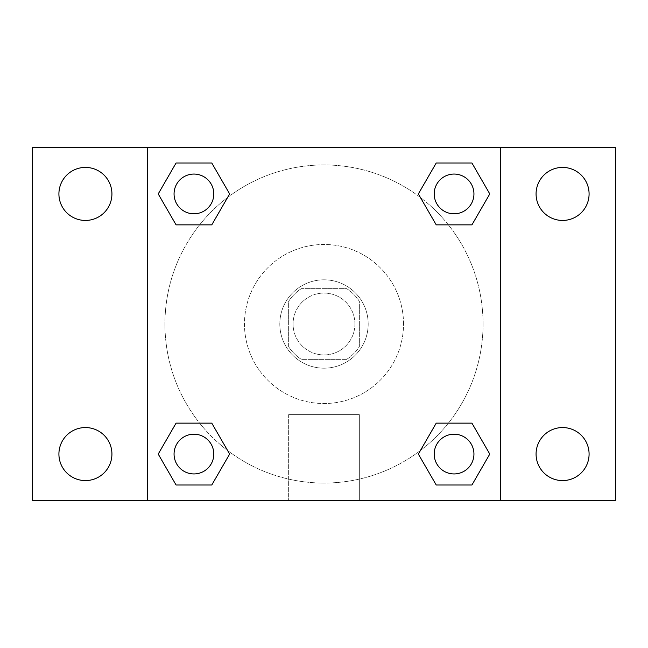 <?xml version="1.0" encoding="UTF-8"?>
<svg xmlns="http://www.w3.org/2000/svg" width="648" height="648" viewBox="0 0 648 648"><rect width="100%" height="100%" fill="white"/><g stroke="black" fill="none" stroke-linecap="round" stroke-linejoin="round"><path stroke-width="0.49" stroke-dasharray="3.24 2.43" d="M354.926 324A30.926 30.926 0 0 0 308.537 297.213A30.926 30.926 0 0 0 308.537 350.787A30.926 30.926 0 0 0 354.926 324A30.926 30.926 0 0 0 308.537 297.213A30.926 30.926 0 0 0 308.537 350.787A30.926 30.926 0 0 0 354.926 324M346.672 359.348L301.328 359.348A41.99 41.99 0 0 1 288.652 346.672L288.652 301.328A41.99 41.99 0 0 1 301.328 288.652L346.672 288.652A41.99 41.99 0 0 1 359.348 301.328L359.348 346.672A41.99 41.99 0 0 1 346.672 359.348L301.328 359.348A41.99 41.99 0 0 1 288.652 346.672L288.652 301.328A41.99 41.99 0 0 1 301.328 288.652L346.672 288.652A41.99 41.99 0 0 1 359.348 301.328L359.348 346.672A41.99 41.99 0 0 1 346.672 359.348M324 279.815A44.185 44.185 0 0 1 362.264 346.089A44.185 44.185 0 0 1 285.736 346.089A44.185 44.185 0 0 1 324 279.815A44.185 44.185 0 0 0 279.815 324A44.185 44.185 0 0 0 324 368.186A44.185 44.185 0 0 0 368.186 324A44.185 44.185 0 0 0 324 279.815M403.526 324A79.526 79.526 0 0 0 284.237 255.126A79.526 79.526 0 0 0 284.237 392.874A79.526 79.526 0 0 0 403.526 324A79.526 79.526 0 0 0 284.237 255.126A79.526 79.526 0 0 0 284.237 392.874A79.526 79.526 0 0 0 403.526 324M85.415 480.581A26.511 26.511 0 0 0 108.378 440.818A26.511 26.511 0 0 0 62.459 440.818A26.511 26.511 0 0 0 85.415 480.581M562.586 480.581A26.511 26.511 0 0 0 585.541 440.818A26.511 26.511 0 0 0 539.622 440.818A26.511 26.511 0 0 0 562.586 480.581M562.586 220.441A26.511 26.511 0 0 0 585.541 180.671A26.511 26.511 0 0 0 539.622 180.671A26.511 26.511 0 0 0 562.586 220.441M85.415 220.441A26.511 26.511 0 0 0 108.378 180.671A26.511 26.511 0 0 0 62.459 180.671A26.511 26.511 0 0 0 85.415 220.441M32.4 147.274L615.6 147.274L615.6 500.726L32.4 500.726L32.4 147.274M147.274 147.274L500.726 147.274L500.726 500.726L147.274 500.726L147.274 147.274L500.726 147.274L500.726 500.726L147.274 500.726L147.274 147.274L147.274 500.726M339.463 147.274L308.537 147.29L339.463 147.274M359.348 500.726L288.652 500.726L359.348 500.726L288.652 500.726L359.348 500.726L359.348 414.623L288.652 414.623L359.348 414.623L288.652 414.623L359.348 414.623L359.348 500.726M483.052 324A159.052 159.052 0 0 0 244.474 186.251A159.052 159.052 0 0 0 244.474 461.749A159.052 159.052 0 0 0 483.052 324A159.052 159.052 0 0 0 244.474 186.251A159.052 159.052 0 0 0 244.474 461.749A159.052 159.052 0 0 0 483.052 324M213.791 454.07A19.861 19.861 0 0 0 184 436.865A19.861 19.861 0 0 0 184 471.274A19.861 19.861 0 0 0 213.791 454.07A19.861 19.861 0 0 0 184 436.865A19.861 19.861 0 0 0 184 471.274A19.861 19.861 0 0 0 213.791 454.07A19.861 19.861 0 0 0 184 436.865A19.861 19.861 0 0 0 184 471.274A19.861 19.861 0 0 0 213.791 454.07M473.939 193.93A19.861 19.861 0 0 0 444.139 176.726A19.861 19.861 0 0 0 444.139 211.135A19.861 19.861 0 0 0 473.939 193.93A19.861 19.861 0 0 0 444.139 176.726A19.861 19.861 0 0 0 444.139 211.135A19.861 19.861 0 0 0 473.939 193.93A19.861 19.861 0 0 0 444.139 176.726A19.861 19.861 0 0 0 444.139 211.135A19.861 19.861 0 0 0 473.939 193.93M213.791 193.93A19.861 19.861 0 0 0 184 176.726A19.861 19.861 0 0 0 184 211.135A19.861 19.861 0 0 0 213.791 193.93A19.861 19.861 0 0 0 184 176.726A19.861 19.861 0 0 0 184 211.135A19.861 19.861 0 0 0 213.791 193.93A19.861 19.861 0 0 0 184 176.726A19.861 19.861 0 0 0 184 211.135A19.861 19.861 0 0 0 213.791 193.93M434.209 454.07A19.861 19.861 0 0 1 464 436.865A19.861 19.861 0 0 1 464 471.274A19.861 19.861 0 0 1 434.209 454.07A19.861 19.861 0 0 1 464 436.865A19.861 19.861 0 0 1 464 471.274A19.861 19.861 0 0 1 434.209 454.07M147.274 324L147.274 308.537L147.274 324M500.726 324L500.726 308.537L500.726 324M500.71 324L500.71 308.537L500.71 324M147.29 324L147.29 308.537L147.29 324M500.726 147.274L500.726 500.726M176.07 484.996L158.217 454.07L176.07 423.144L158.217 454.07L176.07 484.996M211.783 423.144L229.643 454.07L211.783 484.996L229.643 454.07L211.783 423.144M436.217 224.856L418.357 193.93L436.217 163.004L418.357 193.93L436.217 224.856M471.93 163.004L489.783 193.93L471.93 224.856L489.783 193.93L471.93 163.004M176.07 224.856L158.217 193.93L176.07 163.004L158.217 193.93L176.07 224.856M211.783 163.004L229.643 193.93L211.783 224.856L229.643 193.93L211.783 163.004M436.217 484.996L418.357 454.07L436.217 423.144L418.357 454.07L436.217 484.996M471.93 423.144L489.783 454.07L471.93 484.996L489.783 454.07L471.93 423.144M473.939 454.07A19.861 19.861 0 0 0 444.139 436.865A19.861 19.861 0 0 0 444.139 471.274A19.861 19.861 0 0 0 473.939 454.07M288.652 414.623L288.652 500.726L288.652 414.623"/><path stroke-width="0.97" d="M32.4 147.274L615.6 147.274L615.6 500.726L32.4 500.726L32.4 147.274M562.586 167.419A26.511 26.511 0 0 1 589.089 193.93A26.511 26.511 0 0 1 562.586 220.441A26.511 26.511 0 0 1 536.074 193.93A26.511 26.511 0 0 1 562.586 167.419M562.586 427.559A26.511 26.511 0 0 1 589.089 454.07A26.511 26.511 0 0 1 562.586 480.581A26.511 26.511 0 0 1 536.074 454.07A26.511 26.511 0 0 1 562.586 427.559M85.415 427.559A26.511 26.511 0 0 1 111.926 454.07A26.511 26.511 0 0 1 85.415 480.581A26.511 26.511 0 0 1 58.911 454.07A26.511 26.511 0 0 1 85.415 427.559M85.415 167.419A26.511 26.511 0 0 1 111.926 193.93A26.511 26.511 0 0 1 85.415 220.441A26.511 26.511 0 0 1 58.911 193.93A26.511 26.511 0 0 1 85.415 167.419M176.07 423.144L211.783 423.144L229.643 454.07L211.783 484.996L176.07 484.996L158.217 454.07L176.07 423.144L211.783 423.144L176.07 423.144M436.217 163.004L471.93 163.004L489.783 193.93L471.93 224.856L436.217 224.856L418.357 193.93L436.217 163.004L471.93 163.004L436.217 163.004M147.274 500.726L147.274 147.274M500.726 147.274L500.726 500.726M176.07 163.004L211.783 163.004L229.643 193.93L211.783 224.856L176.07 224.856L158.217 193.93L176.07 163.004L211.783 163.004L176.07 163.004M436.217 423.144L471.93 423.144L489.783 454.07L471.93 484.996L436.217 484.996L418.357 454.07L436.217 423.144L471.93 423.144L436.217 423.144M471.93 484.996L436.217 484.996L471.93 484.996M473.939 454.07A19.861 19.861 0 0 0 444.139 436.865A19.861 19.861 0 0 0 444.139 471.274A19.861 19.861 0 0 0 473.939 454.07M211.783 484.996L176.07 484.996L211.783 484.996M213.791 454.07A19.861 19.861 0 0 0 184 436.865A19.861 19.861 0 0 0 184 471.274A19.861 19.861 0 0 0 213.791 454.07M471.93 224.856L436.217 224.856L471.93 224.856M473.939 193.93A19.861 19.861 0 0 0 444.139 176.726A19.861 19.861 0 0 0 444.139 211.135A19.861 19.861 0 0 0 473.939 193.93M211.783 224.856L176.07 224.856L211.783 224.856M213.791 193.93A19.861 19.861 0 0 0 184 176.726A19.861 19.861 0 0 0 184 211.135A19.861 19.861 0 0 0 213.791 193.93"/></g></svg>
